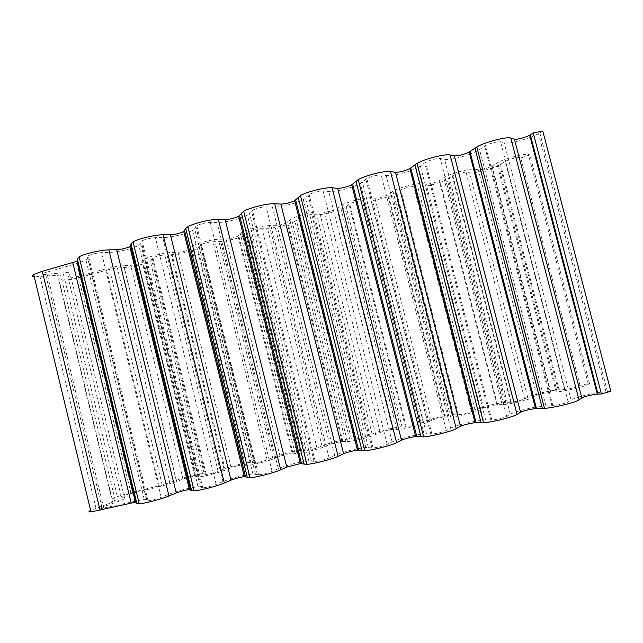 <?xml version="1.0" encoding="UTF-8"?>
<svg xmlns="http://www.w3.org/2000/svg" width="643" height="643" viewBox="0 0 643 643"><rect width="100%" height="100%" fill="white"/><g stroke="black" fill="none" stroke-linecap="round" stroke-linejoin="round"><path stroke-width="0.48" stroke-dasharray="3.21 2.41" d="M189.074 488.222C181.157 490.054 174.309 492.096 168.538 494.354L161.224 497.328C156.41 499.105 152.021 500.254 148.051 500.776L147.014 500.656L146.451 499.539L144.225 499.273L99.778 508.967C98.162 509.007 98.877 508.46 101.94 507.319L118.529 501.347C123.408 499.563 125.425 498.462 124.589 498.036L121.334 496.894C121.591 496.187 124.838 495.03 131.059 493.43L159.432 486.735L176.729 481.575L183.038 479.099C187.354 477.572 191.268 476.567 194.773 476.093L198.438 476.993C203.389 476.72 219.038 472.693 225.275 470.097L231.142 467.726C235.362 466.207 239.333 465.194 243.054 464.688L247.362 465.387C252.643 465.09 268.79 460.967 274.601 458.435L280.026 456.16L292.131 453.098L297.042 453.604C302.676 453.275 319.386 449.039 324.747 446.58L329.698 444.409L342.036 441.307L347.477 441.628C353.497 441.275 370.85 436.91 375.721 434.531L380.19 432.466C384.088 430.979 388.284 429.934 392.785 429.331L398.7 429.468C405.13 429.082 423.198 424.573 427.539 422.282L431.509 420.321C435.295 418.85 439.595 417.789 444.401 417.146L450.703 417.114C457.575 416.688 476.479 412.026 480.233 409.824L483.689 407.983C487.354 406.521 491.766 405.444 496.91 404.744L503.517 404.568C510.847 404.101 530.7 399.255 533.827 397.157L536.744 395.429C540.289 393.982 544.822 392.881 550.344 392.142L557.143 391.82C564.972 391.314 585.894 386.25 588.337 384.273L589.527 383.461L580.01 385.342L578.78 386.154C575.332 387.6 570.719 388.71 564.94 389.497L558.188 389.835C550.537 390.365 530.965 395.099 527.646 397.213L524.648 398.949C521.071 400.412 516.586 401.505 511.201 402.237L504.642 402.438C497.489 402.92 478.882 407.469 474.944 409.687L471.415 411.536C467.718 413.007 463.354 414.084 458.322 414.767L452.053 414.815C445.366 415.257 427.611 419.638 423.118 421.953L419.075 423.914C415.257 425.401 410.99 426.462 406.288 427.097L400.396 426.984C394.143 427.386 377.144 431.622 372.128 434.017L367.595 436.083L355.081 439.225L349.647 438.944C343.796 439.314 327.456 443.413 321.966 445.88L316.959 448.058L304.678 451.169L299.775 450.695C294.301 451.04 278.532 455.019 272.608 457.559L267.142 459.841C262.979 461.361 258.96 462.389 255.07 462.912L250.746 462.261C245.618 462.566 230.371 466.448 224.037 469.052L218.122 471.432C213.862 472.967 209.899 473.979 206.242 474.478L202.545 473.626C197.739 473.915 182.942 477.701 176.23 480.369L162.253 485.111L134.154 491.75C123.247 494.282 110.057 498.928 112.26 499.531L115.33 500.736L112.573 502.223L90.623 510.365M580.01 385.342L520.766 157.969L519.231 157.567C515.453 157.615 510.904 158.821 505.591 161.208L499.74 164.793C493.028 168.667 473.722 173.803 469.631 172.814L466.046 172.179C462.156 172.276 457.728 173.441 452.776 175.66L447.166 179.333C440.881 182.966 422.507 187.788 417.846 187.025L413.746 186.542C409.744 186.695 405.428 187.812 400.798 189.894L395.517 193.599C389.642 197.015 372.08 201.556 366.896 201.002L362.314 200.672C358.199 200.881 353.98 201.958 349.647 203.895L344.777 207.617C339.279 210.824 322.44 215.116 316.774 214.762L311.718 214.569C307.499 214.826 303.359 215.871 299.3 217.688L294.912 221.377C289.776 224.391 273.564 228.474 267.456 228.289L261.934 228.241C257.618 228.554 253.559 229.559 249.741 231.271L245.899 234.904C241.093 237.733 225.436 241.623 218.925 241.607L212.962 241.696C208.549 242.049 204.546 243.038 200.962 244.637L197.706 248.19C193.205 250.85 178.047 254.58 171.159 254.716L164.761 254.933C160.26 255.335 156.313 256.292 152.938 257.803L150.325 261.251C146.106 263.751 131.373 267.335 124.139 267.617L117.331 267.954L109.543 269.353L81.918 276.948C71.212 279.97 57.356 281.361 58.859 279.166L60.747 275.598C60.916 275.108 59.847 274.963 57.548 275.156L34.248 276.884M589.527 383.461L529.88 154.875L520.766 157.969M130.328 248.704C122.58 250.899 115.603 252.144 109.398 252.434L101.481 252.651C96.378 253.045 92.005 254.073 88.348 255.729L87.544 256.525L87.721 258.454L86.001 260.174L76.855 263.542L42.808 273.331C41.409 274.248 42.334 274.585 45.589 274.352L63.094 272.785C68.254 272.367 70.601 272.712 70.143 273.814L68.062 277.406C68.697 278.258 72.112 277.929 78.317 276.434L106.208 268.766C112.943 266.974 118.818 265.921 123.85 265.607L130.633 265.294C135.183 264.844 139.073 263.903 142.312 262.457L143.389 260.238L144.868 258.96C149.2 256.348 164.785 252.586 171.577 252.49L177.942 252.305C182.403 251.903 186.349 250.939 189.781 249.404L192.988 245.795C197.618 243.022 213.677 239.1 220.083 239.164L226.006 239.108C230.379 238.754 234.382 237.765 238.031 236.126L241.856 232.436C246.791 229.495 263.381 225.388 269.369 225.621L274.85 225.701C279.118 225.396 283.201 224.375 287.083 222.631L291.464 218.885C296.736 215.751 313.937 211.434 319.475 211.86L324.482 212.077C328.661 211.82 332.817 210.767 336.956 208.903L341.827 205.125C347.461 201.798 365.361 197.248 370.4 197.867L374.933 198.229C379.008 198.028 383.252 196.927 387.681 194.942L392.977 191.172C398.99 187.627 417.677 182.805 422.186 183.641L426.213 184.155C430.183 184.002 434.531 182.861 439.265 180.739L444.908 177.002C451.322 173.232 470.917 168.104 474.839 169.173L478.344 169.84C482.21 169.744 486.679 168.562 491.75 166.28L497.634 162.631C504.482 158.628 525.106 153.138 528.385 154.457L529.88 154.875M244.035 475.33C235.659 477.21 228.619 479.3 222.92 481.599L216.161 484.452C211.491 486.212 207.038 487.37 202.81 487.924L200.423 486.872L198.036 486.695L190.071 488.005M184.268 233.722C176.094 236.126 168.932 237.42 162.767 237.621L155.381 237.669C150.406 237.998 145.969 239.051 142.079 240.82L141.187 241.615L140.696 243.745L138.792 245.457L131.301 248.407M300.04 462.204C291.142 464.15 283.893 466.279 278.29 468.61L272.11 471.335C267.592 473.079 263.067 474.245 258.55 474.839L252.876 473.867L245.096 475.105M239.212 218.459C230.564 221.079 223.193 222.446 217.093 222.534L210.269 222.414C205.422 222.679 200.921 223.756 196.766 225.653L194.628 228.779L192.578 230.451L185.288 233.401M357.122 448.83C347.63 450.847 340.147 453.026 334.69 455.381L329.112 457.977C324.739 459.705 320.142 460.886 315.295 461.513L308.793 460.806L301.141 461.979M295.201 202.883C286.014 205.768 278.419 207.199 272.415 207.175L266.17 206.869C261.46 207.07 256.887 208.179 252.442 210.213L247.402 215.148L240.273 218.114M415.314 435.198C405.146 437.296 397.422 439.531 392.134 441.902L387.182 444.361C382.979 446.073 378.277 447.271 373.077 447.946L365.819 447.488L358.231 448.613M352.268 187C342.47 190.175 334.633 191.686 328.766 191.534L323.116 191.043C318.55 191.164 313.888 192.321 309.122 194.499L303.311 199.531L296.262 202.529M474.655 421.318C463.724 423.504 455.726 425.795 450.663 428.174L446.363 430.497C442.328 432.184 437.513 433.398 431.919 434.121L424.002 433.904L416.391 434.998M410.435 170.797C399.946 174.293 391.852 175.901 386.154 175.595L381.138 174.912C376.726 174.96 371.951 176.158 366.823 178.505L360.329 183.593L353.288 186.639M535.177 407.164C523.394 409.462 515.099 411.801 510.301 414.18L506.684 416.359C502.826 418.03 497.875 419.26 491.839 420.04L483.375 420.048L475.659 421.133M469.752 154.256C458.483 158.122 450.108 159.826 444.635 159.368L440.262 158.483C436.002 158.451 431.115 159.697 425.586 162.229L418.505 167.317L411.391 170.451M596.929 392.728C584.174 395.156 575.557 397.551 571.08 399.922L568.171 401.947C566.829 403.024 557.063 405.42 552.876 405.701L543.994 405.918L536.061 407.003M530.258 137.377C518.105 141.637 509.425 143.453 504.216 142.818L500.519 141.725C498.727 141.018 489.098 143.526 485.433 145.664L477.878 150.695L470.588 153.95M610.85 391.265L597.636 392.608M542.772 131.059L538.504 133.712L530.917 137.128M115.33 500.736L60.747 275.598M112.26 499.531L58.859 279.166M134.154 491.75L81.918 276.948M162.253 485.111L109.543 269.353M169.889 482.837L117.331 267.954M176.23 480.369L124.139 267.617M204.281 473.73L151.724 260.053M205.43 474.43L152.278 258.357M218.122 471.432L164.761 254.933M224.037 469.052L171.159 254.716M252.53 462.309L199.185 247.025M254.242 462.888L200.278 245.176M267.142 459.841L212.962 241.696M272.608 457.559L218.925 241.607M301.567 450.711L247.402 233.795M303.85 451.161L249.05 231.777M316.959 448.058L261.934 228.241M321.966 445.88L267.456 228.289M351.391 438.92L296.391 220.356M354.269 439.241L298.617 218.162M367.595 436.083L311.718 214.569M372.128 434.017L316.774 214.762M402.036 426.936L346.175 206.692M405.532 427.121L348.996 204.329M419.075 423.914L362.314 200.672M423.118 421.953L366.896 201.002M453.516 414.759L396.779 192.804M457.639 414.791L400.211 190.264M471.415 411.536L413.746 186.542M474.944 409.687L417.846 187.025M505.856 402.373L448.219 178.69M510.638 402.261L452.286 175.957M524.648 398.949L466.046 172.179M527.646 397.213L469.631 172.814M559.072 389.779L500.519 164.343M564.53 389.521L505.229 161.417M578.78 386.154L519.231 157.567M588.337 384.273L528.385 154.457M556.139 391.884L496.758 163.145M550.77 392.109L492.128 166.063M536.744 395.429L478.344 169.84M533.827 397.157L474.839 169.173M502.175 404.64L443.742 177.717M497.481 404.72L439.764 180.434M483.689 407.983L426.213 184.155M480.233 409.824L422.186 183.641M449.111 417.178L391.603 192.04M445.077 417.114L388.259 194.572M431.509 420.321L374.933 198.229M427.539 422.282L370.4 197.867M396.932 429.516L340.324 206.13M393.532 429.307L337.599 208.477M380.19 432.466L324.482 212.077M375.721 434.531L319.475 211.86M345.613 441.645L289.88 219.986M342.832 441.307L287.751 222.156M329.698 444.409L274.85 225.701M324.747 446.58L269.369 225.621M295.129 453.58L240.265 233.618M292.943 453.106L238.706 235.619M280.026 456.16L226.006 239.108M274.601 458.435L220.083 239.164M245.473 465.323L191.437 247.041M243.858 464.72L190.441 248.873M231.142 467.726L177.942 252.305M225.275 470.097L171.577 252.49M196.605 476.873L143.389 260.238M195.552 476.141L142.939 261.91M183.038 479.099L130.633 265.294M176.729 481.575L123.85 265.607M159.432 486.735L106.208 268.766M131.059 493.43L78.317 276.434M121.334 496.894L68.062 277.406M124.589 498.036L70.143 273.814M118.529 501.347L63.094 272.785M101.94 507.319L45.589 274.352M103.82 508.235L46.65 271.917M134.596 501.01L76.855 263.542M146.451 499.539L87.721 258.454M147.014 500.656L87.544 256.525M161.224 497.328L101.481 252.651M168.538 494.354L109.398 252.434M200.423 486.872L140.696 243.745M201.693 487.844L141.187 241.615M216.161 484.452L155.381 237.669M222.92 481.599L162.767 237.621M255.392 473.979L194.628 228.779M257.377 474.791L195.81 226.432M272.11 471.335L210.269 222.414M278.29 468.61L217.093 222.534M311.365 460.846L249.532 213.532M314.097 461.497L251.445 210.968M329.112 457.977L266.17 206.869M334.69 455.381L272.415 207.175M368.375 447.472L305.457 198.004M371.887 447.954L308.118 195.215M387.182 444.361L323.116 191.043M392.134 441.902L328.766 191.534M426.454 433.848L362.419 182.194M430.778 434.146L365.851 179.164M446.363 430.497L381.138 174.912M450.663 428.174L386.154 175.595M485.634 419.967L420.442 166.079M490.794 420.08L424.685 162.808M506.684 416.359L440.262 158.483M510.301 414.18L444.635 159.368M545.939 405.821L479.565 149.666M551.967 405.741L484.645 146.138M568.171 401.947L500.519 141.725M571.08 399.922L504.216 142.818M607.41 391.402L539.815 132.932M95.984 508.171L40.059 276.755M112.573 502.223L57.548 275.156M202.545 473.626L150.325 261.251M206.242 474.478L152.938 257.803M250.746 462.261L197.706 248.19M255.07 462.912L200.962 244.637M299.775 450.695L245.899 234.904M304.678 451.169L249.741 231.271M349.647 438.944L294.912 221.377M355.081 439.225L299.3 217.688M400.396 426.984L344.777 207.617M406.288 427.097L349.647 203.895M452.053 414.815L395.517 193.599M458.322 414.767L400.798 189.894M504.642 402.438L447.166 179.333M511.201 402.237L452.776 175.66M558.188 389.835L499.74 164.793M564.94 389.497L505.591 161.208M557.143 391.82L497.634 162.631M550.344 392.142L491.75 166.28M503.517 404.568L444.908 177.002M496.91 404.744L439.265 180.739M450.703 417.114L392.977 191.172M444.401 417.146L387.681 194.942M398.7 429.468L341.827 205.125M392.785 429.331L336.956 208.903M347.477 441.628L291.464 218.885M342.036 441.307L287.083 222.631M297.042 453.604L241.856 232.436M292.131 453.098L238.031 236.126M247.362 465.387L192.988 245.795M243.054 464.688L189.781 249.404M198.438 476.993L144.868 258.96M194.773 476.093L142.312 262.457M99.778 508.967L42.808 273.331M144.225 499.273L86.001 260.174M148.051 500.776L88.348 255.729M198.036 486.695L138.792 245.457M202.81 487.924L142.079 240.82M252.876 473.867L192.578 230.451M258.55 474.839L196.766 225.653M308.793 460.806L247.402 215.148M315.295 461.513L252.442 210.213M365.819 447.488L303.311 199.531M373.077 447.946L309.122 194.499M424.002 433.904L360.329 183.593M431.919 434.121L366.823 178.505M483.375 420.048L418.505 167.317M491.839 420.04L425.586 162.229M543.994 405.918L477.878 150.695M552.876 405.701L485.433 145.664M605.899 391.491L538.504 133.712"/><path stroke-width="0.96" d="M190.071 488.005L189.074 488.222M131.301 248.407L130.328 248.704M245.096 475.105L244.035 475.33M185.288 233.401L184.268 233.722M301.141 461.979L300.04 462.204M240.273 218.114L239.212 218.459M358.231 448.613L357.122 448.83M296.262 202.529L295.201 202.883M416.391 434.998L415.314 435.198M353.288 186.639L352.268 187M475.659 421.133L474.655 421.318M411.391 170.451L410.435 170.797M536.061 407.003L535.177 407.164M470.588 153.95L469.752 154.256M597.636 392.608L596.929 392.728M530.917 137.128L530.258 137.377M610.85 391.265L542.772 131.059L533.216 132.94L601.406 393.966L610.85 391.265M90.623 510.365C88.38 511.539 88.509 512.053 91.001 511.908L135.44 502.207L136.429 502.336L136.871 503.493L139.209 503.782C144.836 503.485 161.554 499.089 168.972 495.97L176.238 492.996C180.988 491.236 185.377 490.095 189.404 489.572L191.614 490.665L194.146 490.874C200.182 490.537 217.39 486.044 224.303 483.006L231.014 480.152C235.619 478.408 240.072 477.259 244.372 476.696L250.039 477.733C256.525 477.363 274.296 472.758 280.669 469.8L286.786 467.075L300.385 463.587L306.912 464.35C313.888 463.941 332.302 459.215 338.089 456.345L343.595 453.749C347.911 452.037 352.533 450.864 357.476 450.221L364.774 450.735C372.297 450.277 391.458 445.398 396.602 442.633L401.473 440.174C405.629 438.486 410.355 437.296 415.675 436.605L423.649 436.87C431.758 436.364 451.796 431.324 456.241 428.664L460.444 426.349C464.431 424.669 469.286 423.464 475.016 422.724L483.56 422.748C492.305 422.202 513.355 416.961 517.02 414.422L520.541 412.251C524.35 410.596 529.35 409.366 535.547 408.562L544.517 408.377C553.945 407.766 576.176 402.309 578.997 399.898L581.802 397.888C583.088 396.819 592.934 394.424 597.299 394.127L601.406 393.966M34.248 276.884C31.668 276.57 31.475 275.767 33.669 274.465L42.293 271.298L76.871 261.331L77.634 260.552L77.321 258.647L79.129 256.806C84.048 253.84 100.726 249.958 108.812 249.886L116.696 249.701C121.736 249.315 126.108 248.286 129.814 246.599L130.666 245.819L131.027 243.705L133.037 241.881C138.325 238.706 155.469 234.671 163.097 234.791L170.435 234.775C175.346 234.454 179.783 233.393 183.737 231.584L185.714 228.498L187.885 226.698C193.567 223.306 211.25 219.086 218.379 219.416L225.154 219.576C229.937 219.319 234.446 218.226 238.674 216.289L243.689 211.266C249.805 207.633 268.107 203.204 274.69 203.759L280.878 204.096C285.524 203.911 290.122 202.778 294.655 200.704L300.466 195.576C307.049 191.678 326.065 187 332.061 187.804L337.639 188.335C342.148 188.214 346.834 187.041 351.705 184.806L358.231 179.622C365.32 175.443 385.173 170.475 390.518 171.544L395.461 172.276C399.825 172.228 404.624 171.006 409.872 168.595L417.002 163.402C424.645 158.917 445.462 153.613 450.1 154.979L454.376 155.903C458.588 155.944 463.523 154.666 469.189 152.061L476.793 146.917C485.039 142.103 506.973 136.404 510.823 138.084L514.416 139.226C516.16 139.957 525.861 137.393 529.687 135.191L533.216 132.94M598.022 394.087L530.314 134.813M581.802 397.888L514.416 139.226M578.997 399.898L510.823 138.084M542.37 408.482L474.936 148.067M536.455 408.522L469.977 151.571M520.541 412.251L454.376 155.903M517.02 414.422L450.1 154.979M481.101 422.837L414.896 164.769M476.053 422.684L410.764 168.024M460.444 426.349L395.461 172.276M456.241 428.664L390.518 171.544M421.004 436.918L355.981 181.149M416.793 436.581L352.661 184.163M401.473 440.174L337.639 188.335M396.602 442.633L332.061 187.804M362.033 450.735L298.167 197.224M358.633 450.221L295.627 200.005M343.595 453.749L280.878 204.096M338.089 456.345L274.69 203.759M304.163 464.294L241.422 213.01M301.543 463.611L239.63 215.558M286.786 467.075L225.154 219.576M280.669 469.8L218.379 219.416M247.37 477.604L185.714 228.498M245.505 476.752L184.654 230.829M231.014 480.152L170.435 234.775M224.303 483.006L163.097 234.791M191.614 490.665L131.027 243.705M190.473 489.661L130.666 245.819M176.238 492.996L116.696 249.701M168.972 495.97L108.812 249.886M136.871 503.493L77.321 258.647M136.429 502.336L77.634 260.552M131.172 502.979L72.812 262.826M100.075 510.269L42.293 271.298M597.299 394.127L529.687 135.191M544.517 408.377L476.793 146.917M535.547 408.562L469.189 152.061M483.56 422.748L417.002 163.402M475.016 422.724L409.872 168.595M423.649 436.87L358.231 179.622M415.675 436.605L351.705 184.806M364.774 450.735L300.466 195.576M357.476 450.221L294.655 200.704M306.912 464.35L243.689 211.266M300.385 463.587L238.674 216.289M250.039 477.733L187.885 226.698M244.372 476.696L183.737 231.584M194.146 490.874L133.037 241.881M189.404 489.572L129.814 246.599M139.209 503.782L79.129 256.806M135.44 502.207L76.871 261.331M91.001 511.908L33.669 274.465"/></g></svg>
